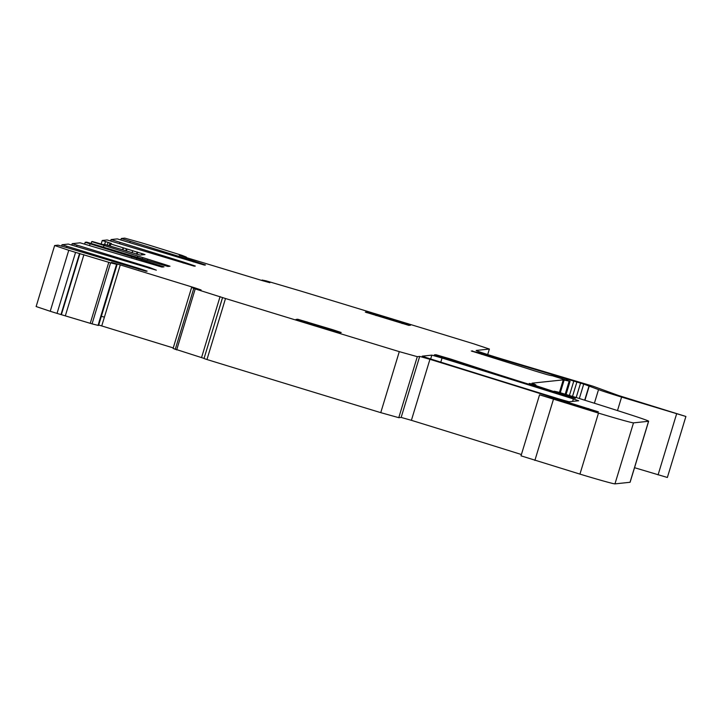 <?xml version="1.0" encoding="UTF-8"?>
<svg xmlns="http://www.w3.org/2000/svg" width="722" height="722" viewBox="0 0 722 722"><rect width="100%" height="100%" fill="white"/><g stroke="black" fill="none" stroke-linecap="round" stroke-linejoin="round"><path stroke-width="1.08" d="M36.136 306.525L54.637 245.525L58.031 245.155L68.238 247.998L146.106 271.255L147.144 271.147L139.156 268.476L62.002 244.74L68.283 244.072L156.358 270.172L149.346 267.402L72.182 243.666L80.151 242.827L161.945 267.077L163.984 266.869L136.846 258.323L136.494 259.46M634.539 467.703L667.363 477.477L685.9 416.468L618.339 395.439L593.006 386.207L500.617 358.599A27.337 0.668 16.9 0 1 476.159 350.477A27.337 0.668 16.9 0 1 476.213 350.45L489.39 349.051L473.605 343.789A2226.558 54.312 16.9 0 0 299.576 290.704L266.048 280.831L262.257 280.1L269.911 282.708L262.321 280.623L187.188 257.853L179.264 255.245L186.429 257.122L181.935 255.335L147.92 244.74A2226.567 54.312 16.9 0 0 140.998 242.655L124.662 238.125L121.278 238.495L193.686 261.012L205.517 264.974L204.452 265.1L117.334 238.901L111.08 239.569L183.487 262.086L195.319 266.048L194.254 266.174L107.136 239.975L102.235 240.498L111.368 243.458L109.726 243.639L145.014 254.568L140.113 255.083L105.358 244.596L102.407 244.406L92.389 241.536L91.703 241.608L91.143 243.368M558.638 400.241L558.873 399.474L598.385 411.838L539.551 394.826L521.013 455.835L579.947 474.11A36.443 0.893 16.9 0 0 614.963 483.875L630.026 482.287A45.558 1.11 16.9 0 0 630.116 482.242L648.654 421.233A45.558 1.11 16.9 0 0 632.246 415.34A173.118 4.224 16.9 0 0 576.219 397.542L557.844 392.001L554.207 391.198L564.442 394.447A21.868 0.532 16.9 0 1 575.335 398.246A21.868 0.532 16.9 0 1 575.299 398.264L553.945 392.371A637.815 15.559 16.9 0 1 439.626 356.713L434.31 354.881L435.871 354.71L450.203 358.897L490.779 372.137A100.232 2.446 16.9 0 0 546.482 389.645L561.346 394.013L529.235 383.454L535.904 384.898L532.06 383.174L563.259 379.871L570.082 381.288L551.779 375.566A29.16 0.713 16.9 0 1 551.825 375.63A29.16 0.713 16.9 0 1 546.68 374.492L534.569 370.864A63.78 1.552 16.9 0 0 511.447 363.581L471.267 350.982L481.854 353.428L583.719 384.077L598.529 389.609A27.337 0.668 16.9 0 0 621.597 397.082L685.9 416.468M521.41 454.526A663.328 16.182 16.9 0 0 411.396 420.321L401.152 417.424L419.69 356.415L417.298 356.668L399.293 351.632A2227.271 54.331 16.9 0 1 398.77 351.479A2226.558 54.312 16.9 0 1 225.508 298.52L193.758 288.457L192.07 287.509L201.122 289.973L194.561 287.771L120.276 264.911L111.432 262.402L117.108 264.442L110.592 262.862L75.566 252.375A2226.549 54.312 16.9 0 1 68.761 250.272L54.637 245.525M222.584 297.554L204.019 358.536L206.97 359.529A2226.558 54.312 16.9 0 0 380.232 412.488A2225.051 54.276 16.9 0 0 380.756 412.641L398.77 417.677L401.152 417.424M204.055 358.41L201.537 357.598L220.075 296.589M174.002 345.432L191.619 287.455L173.081 348.464L201.537 357.598M173.235 347.923L98.706 325.008M98.571 325.451L117.108 264.442L98.562 325.451L98.03 325.369L92.064 323.871L110.592 262.862M36.1 306.534L50.224 311.281A2226.549 54.312 16.9 0 0 57.029 313.384L92.064 323.871M72.173 243.666L71.794 244.948L72.173 243.666M61.993 244.74L61.605 246.049L61.993 244.74M558.873 399.474L555.958 398.553A663.328 16.182 16.9 0 0 429.933 359.312L419.69 356.415M539.551 394.826L598.484 413.101A36.443 0.893 16.9 0 0 633.501 422.866L648.564 421.278A45.558 1.11 16.9 0 0 648.654 421.233M137.406 257.465L137.839 256.039L91.703 241.608M137.839 256.039L165.112 264.604L164.806 265.606M85.187 242.303L84.682 243.964L85.178 242.294L86.667 242.141L162.396 264.893L167.955 266.445L170.004 266.228L165.112 264.604M85.178 242.294L136.846 258.323M578.683 400.764L573.367 398.923A637.815 15.559 16.9 0 0 442.044 358.022L431.837 355.134L422.208 356.154L427.523 357.986A637.815 15.559 16.9 0 0 558.828 398.896L569.053 401.784L578.683 400.764M330.243 330.107L339.502 332.707L341.226 332.517L333.077 329.81L297.708 319.241L295.993 319.431L330.243 330.107M375.991 315.586L376.315 314.521L402.416 322.49L410.565 325.198L408.851 325.387L365.332 312.112M365.35 312.103L367.047 311.922L366.812 312.698M376.315 314.521L367.047 311.922M206.97 359.529L225.508 298.52M101.739 325.92L104.419 317.093L101.324 316.389M98.03 325.369L99.031 322.364L98.111 325.387M57.029 313.384L75.566 252.375M50.224 311.281L68.761 250.272M66.785 246.337L66.451 247.456M76.974 245.263L76.64 246.355M103.905 245.679L103.472 247.132M143.263 254.749L143.498 254M141.503 254.938L141.945 253.476M137.108 254.306L137.758 252.149M136.494 254.135L137.153 251.969M132.063 252.835L132.731 250.66M126.422 251.048L127.018 249.063M125.79 250.832L126.386 248.882M122.839 249.848L123.408 247.971M122.569 249.758L123.137 247.89M110.204 246.031L110.818 244.018M109.094 245.706L109.726 243.639L109.094 245.706M107.262 245.155L108.11 242.375M104.645 244.388L105.493 241.581M101.152 244.09L102.244 240.507L101.143 244.09M186.285 257.573L186.429 257.122L186.285 257.573M262.122 280.56L262.257 280.1M262.032 280.533L262.194 280.001L262.032 280.533M487.684 354.556L489.354 349.069M658.076 474.886L676.613 413.877M617.49 410.574L621.597 397.082M594.386 403.237L598.529 389.609M584.928 400.268L589.251 386.062M584.694 400.196L589.026 385.963L584.694 400.196M579.333 398.517L583.719 384.077M576.183 397.533L580.56 383.129M572.519 396.405L576.887 382.01M569.423 395.466L573.8 381.054M567.357 380.214L567.645 379.276M566.472 379.925L566.689 379.221M561.887 378.527L562.068 377.931M481.574 354.358L481.854 353.428M472.405 351.443L472.585 350.838M565.2 394.176L569.162 381.153M560.299 392.687L564.144 380.025M559.442 392.434L563.259 379.871M535.264 385.422L535.444 384.835M561.165 394.564L561.337 394.013L561.174 394.564M561.021 394.519L561.165 394.031M490.608 372.696L490.779 372.137M449.887 359.935L450.203 358.897M435.655 355.414L435.871 354.71M564.135 395.439L564.442 394.447M562.321 394.907L562.637 393.878M630.026 482.287L648.564 421.278M614.963 483.875L633.501 422.866M579.947 474.11L598.484 413.101M534.876 460.419L553.413 399.41M555.714 399.347L555.958 398.553M411.396 420.321L429.933 359.312M398.77 417.677L417.298 356.668M380.756 412.641L399.293 351.632M176.673 349.944L195.211 288.935M175.22 349.466L193.758 288.457M173.975 345.504L173.081 348.455M104.419 317.093L120.276 264.911M99.031 322.364L116.648 264.378M98.923 322.418L116.558 264.36M90.241 323.348L108.778 262.339M65.377 315.695L83.914 254.685M61.406 314.566L79.943 253.557M61.009 314.512L79.546 253.503M572.609 401.405L573.367 398.923M440.79 362.164L442.044 358.022M430.673 358.978L431.837 355.134M149.084 268.268L149.346 267.402M138.886 269.36L139.156 268.476M562.817 401.522L563.043 400.773M588.611 408.58L588.385 409.329M129.816 242.565L130.159 241.464M193.397 261.951L193.686 261.012M119.617 243.648L119.96 242.538M183.198 263.034L183.487 262.086M142.703 257.646L142.351 258.792M147.252 260.263L147.568 259.243M89.627 245.39L90.069 243.919M131.982 256.716L131.548 258.133M141.395 260.94L141.702 259.92M159.102 265.236L158.795 266.247M297.708 319.241L297.473 320.008M306.651 322.905L306.976 321.841M333.077 329.81L332.752 330.866M402.416 322.49L402.091 323.546M487.711 354.565L489.39 349.051M566.084 394.447L570.082 381.288M535.706 385.557L535.904 384.898M554.072 391.658L554.207 391.198M204.019 358.536L222.556 297.527M191.61 287.446L173.072 348.455M120.863 239.848L121.278 238.495M110.674 240.922L111.08 239.569"/></g></svg>
